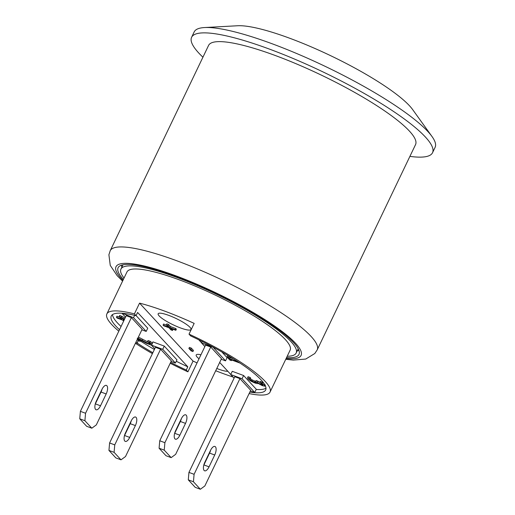 <?xml version="1.0" encoding="UTF-8"?>
<svg xmlns="http://www.w3.org/2000/svg" width="515" height="515" viewBox="0 0 515 515"><rect width="100%" height="100%" fill="white"/><g stroke="black" fill="none" stroke-linecap="round" stroke-linejoin="round"><path stroke-width="0.77" d="M114.098 452.337L121.012 459.824L115.862 457.919L108.948 450.425L114.098 452.337L114.755 444.883L109.598 442.971L108.948 450.425M114.755 444.883L160.59 349.215L155.44 347.303L109.598 442.971M124.43 435.761A6.676 2.839 110.3 0 0 124.559 435.497L130.224 423.678A6.676 2.839 110.3 0 0 131.28 420.749M160.59 349.215L171.347 360.867L125.512 456.535L121.012 459.824M135.381 425.583L129.716 437.409A6.676 2.839 -69.7 0 1 125.28 441.381A6.676 2.839 -69.7 0 1 125.486 432.832L131.151 421.006A6.676 2.839 -69.7 0 1 135.587 417.034A6.676 2.839 -69.7 0 1 135.381 425.583L130.224 423.678M193.44 481.763L200.354 489.25L195.204 487.338L188.29 479.851L193.44 481.763L194.091 474.309L188.941 472.397L188.29 479.851M194.091 474.309L239.932 378.634L234.776 376.729L188.941 472.397M203.773 465.187A6.676 2.839 110.3 0 0 203.901 464.923L209.566 453.097A6.676 2.839 110.3 0 0 210.622 450.168M239.932 378.634L250.689 390.286L204.854 485.954L200.354 489.25M214.716 455.009L209.051 466.835A6.676 2.839 -69.7 0 1 204.616 470.807A6.676 2.839 -69.7 0 1 204.828 462.258L210.493 450.432A6.676 2.839 -69.7 0 1 214.929 446.46A6.676 2.839 -69.7 0 1 214.716 455.009L209.566 453.097M84.898 420.716L91.812 428.203L86.662 426.291L79.748 418.804L84.898 420.716L85.554 413.262L80.398 411.35L79.748 418.804M85.554 413.262L131.389 317.594L126.239 315.682L80.398 411.35M95.23 404.14A6.676 2.839 110.3 0 0 95.359 403.876L101.024 392.05A6.676 2.839 110.3 0 0 102.079 389.121M131.389 317.594L142.146 329.24L96.311 424.914L91.812 428.203M106.18 393.962L100.515 405.788A6.676 2.839 -69.7 0 1 96.08 409.76A6.676 2.839 -69.7 0 1 96.286 401.211L101.951 389.385A6.676 2.839 -69.7 0 1 106.386 385.413A6.676 2.839 -69.7 0 1 106.18 393.962L101.024 392.05M164.24 450.136L171.154 457.629L166.004 455.717L159.09 448.23L164.24 450.136L164.89 442.681L159.74 440.776L159.09 448.23M164.89 442.681L210.732 347.013L205.575 345.102L159.74 440.776M174.572 433.559A6.676 2.839 110.3 0 0 174.701 433.302L180.366 421.476A6.676 2.839 110.3 0 0 181.422 418.547M210.732 347.013L221.489 358.665L175.654 454.333L171.154 457.629M185.516 423.388L179.851 435.214A6.676 2.839 -69.7 0 1 175.415 439.186A6.676 2.839 -69.7 0 1 175.628 430.637L181.293 418.811A6.676 2.839 -69.7 0 1 185.728 414.839A6.676 2.839 -69.7 0 1 185.516 423.388L180.366 421.476M124.617 319.062L119.203 316.493L121.746 319.249L116.435 317.279L117.182 318.083L122.493 320.053L123.697 320.987M124.109 320.124L121.476 317.768L124.463 319.39M123.812 319.036L123.413 319.867M119.203 316.493L119.718 315.418L125.132 317.987M121.894 316.223L121.379 317.298M116.435 317.279L116.95 316.204L119.969 317.324M227.018 356.985L227.533 355.91L229.111 356.496L228.596 357.571L227.018 356.985L229.832 360.03L231.409 360.616L230.385 359.509L239.996 363.075M229.111 356.496L230.16 357.629L229.645 358.704L228.596 357.571M230.16 357.629L233.417 358.839M238.162 361.865L229.645 358.704M231.705 359.998L231.409 360.616M264.716 386.179L264.382 385.188L261.929 383.212L259.734 382.394L262.753 385.046L261.382 384.75L255.64 381.602L256.283 382.697L254.391 382.239L249.93 379.735L249.756 378.583L247.561 377.772L248.185 379.124L251.03 381.19L255.022 383.031L257.481 383.656L257.706 383.186L262.38 385.677L264.716 386.179L265.367 384.988M262.528 384.46L262.824 384.898M249.595 378.834L250.329 377.566L250.445 378.66L252.183 379.928L251.668 381.003M257.481 383.656L257.706 383.186M248.076 376.697L247.561 377.772L248.076 376.697L250.329 377.566M250.271 377.508L249.756 378.583M252.183 379.928L255.717 381.441M257.358 382.239L257.873 381.164L256.155 380.527L255.64 381.602M257.873 381.164L261.279 383.43M259.734 382.394L260.249 381.319L263.68 383.038M262.444 382.136L261.929 383.212M163.706 325.795L168.939 327.74L170.896 329.851L172.557 330.469L170.607 328.358L175.84 330.295L175.197 329.6L169.963 327.656L168.012 325.544L166.345 324.926L168.296 327.038L163.062 325.1L163.706 325.795M166.519 325.113L163.577 324.025L163.062 325.1M172.898 329.207L172.557 330.469M168.012 325.544L168.527 324.469L166.86 323.851L166.345 324.926M168.527 324.469L170.478 326.581L175.712 328.525L176.355 329.22L175.84 330.295M170.478 326.581L169.963 327.656M175.712 328.525L175.197 329.6M190.769 349.17L188.889 348.475L191.071 350.837L192.951 351.533L190.769 349.17L191.284 348.095L193.466 350.457L192.951 351.533M191.284 348.095L189.404 347.4L188.889 348.475M137.235 339.494L138.245 340.595L136.739 343.859L138.342 340.66L140.08 341.303L137.634 338.658M140.441 340.061L140.08 341.303M137.248 338.239L146.189 343.183L151.507 345.25M150.226 341.355L149.711 342.43L147.502 341.612L148.017 340.537L150.226 341.355L152.627 343.293M152.112 344.368L149.711 342.43M138.393 337.074L149.202 342.687M147.502 341.612L150.264 343.647L150.341 344.175L148.687 343.763L137.878 338.149M112.489 314.601A85.612 16.364 -154.4 0 0 121.07 326.471M140.286 340.866A85.612 16.364 -154.4 0 0 154.384 349.505M176.259 361.253A85.612 16.364 -154.4 0 0 187.801 366.815L186.256 370.04A85.612 16.364 25.6 0 1 170.613 362.399M119.525 329.697A85.612 16.364 25.6 0 1 111.259 315.991A85.612 16.364 25.6 0 1 136.057 315.676L137.602 312.451L187.801 366.815M141.87 329.825L146.196 331.428L147.741 328.203L136.095 315.592M171.07 361.446L175.396 363.049L176.941 359.824L164.266 346.093L152.929 341.896L151.384 345.114L154.745 348.752M180.359 327.881A18.218 3.483 25.6 0 1 158.169 313.77A18.218 3.483 25.6 0 1 176.098 318.502A18.218 3.483 25.6 0 1 191.02 329.51A18.218 3.483 25.6 0 1 180.359 327.881M227.836 371.283A18.218 3.483 25.6 0 1 218.392 369.075A18.218 3.483 25.6 0 1 216.796 368.457M199.028 358.781A18.218 3.483 25.6 0 1 196.202 354.964A18.218 3.483 25.6 0 1 200.947 354.771M221.212 359.245L225.538 360.854L227.083 357.629L221.849 351.957M225.538 360.854L212.907 347.026M212.862 347.123L201.526 342.919L202.208 341.49M201.526 342.919L204.88 346.556M250.412 390.866L254.738 392.475L256.283 389.25L243.608 375.519L232.271 371.315L230.726 374.54L234.087 378.177M254.738 392.475L242.063 378.744L243.608 375.519M242.063 378.744L230.726 374.54M136.057 315.676L134.402 313.886L139.552 303.135A90.466 17.298 25.6 0 1 194.168 323.388L189.018 334.138L190.666 335.928A85.612 16.364 25.6 0 1 265.669 389.977A85.612 16.364 25.6 0 1 249.814 392.121M256.18 389.469A85.612 16.364 -154.4 0 0 265.978 388.143M230.765 374.457L219.673 362.444M201.565 342.835L198.745 339.778M175.396 363.049L162.721 349.318L164.266 346.093M162.721 349.318L151.384 345.114M146.196 331.428L133.52 317.697L134.647 315.341M133.52 317.697L122.287 313.274M122.184 313.493L125.544 317.131M152.839 352.73A85.612 16.364 25.6 0 1 137.183 343.067M137.093 343.009A85.612 16.364 25.6 0 1 135.928 342.224M139.552 303.135L193.061 361.079L187.911 371.83L186.256 370.04M189.018 334.138A90.466 17.298 25.6 0 1 270.047 392.076A90.466 17.298 25.6 0 1 249.106 393.589M233.012 377.019A90.466 17.298 25.6 0 1 215.701 370.742M197.052 362.895A90.466 17.298 25.6 0 1 193.061 361.079M187.911 371.83A90.466 17.298 25.6 0 1 170.208 363.249M152.408 353.631A90.466 17.298 25.6 0 1 135.426 343.267M118.817 331.164A90.466 17.298 25.6 0 1 106.875 313.893A90.466 17.298 25.6 0 1 134.402 313.886M106.875 313.893L126.96 271.972A90.466 17.298 25.6 0 1 154.487 271.965A90.466 17.298 25.6 0 1 245.707 311.054A90.466 17.298 25.6 0 1 290.132 350.155L270.047 392.076M124.038 278.074A97.148 18.572 25.6 0 1 120.941 269.088A97.148 18.572 25.6 0 1 196.897 285.4A97.148 18.572 25.6 0 1 290.981 341.632A97.148 18.572 25.6 0 1 296.157 353.039A97.148 18.572 25.6 0 1 287.209 356.258M297.194 350.882A100.283 19.171 -154.4 0 0 298.945 350.412M121.237 265.264A100.283 19.171 -154.4 0 0 121.971 266.931M123.388 279.433A100.283 19.171 25.6 0 1 118.109 267.729A100.283 19.171 25.6 0 1 216.834 293.775A100.283 19.171 25.6 0 1 298.99 354.397A100.283 19.171 25.6 0 1 286.559 357.616M110.21 250.728L208.575 45.423A114.755 21.939 25.6 0 1 298.307 64.69A114.755 21.939 25.6 0 1 409.438 131.113A114.755 21.939 25.6 0 1 415.554 144.586L317.189 349.897A114.755 21.939 -154.4 0 0 311.073 336.424A114.755 21.939 -154.4 0 0 199.942 270.002A114.755 21.939 -154.4 0 0 110.21 250.728L108.903 254.745L110.255 265.405L117.156 275.654L122.589 281.1M432.529 152.723L435.104 147.348A133.578 25.538 -154.4 0 0 432.008 136.527A133.578 25.538 -154.4 0 0 427.984 131.66A133.578 25.538 -154.4 0 0 272.377 43.859A133.578 25.538 -154.4 0 0 204.545 27.546A133.578 25.538 -154.4 0 0 194.181 31.911L191.606 37.286A133.578 25.538 25.6 0 1 296.048 59.721A133.578 25.538 25.6 0 1 425.409 137.035A133.578 25.538 25.6 0 1 432.529 152.723A133.578 25.538 25.6 0 1 409.908 156.373M204.545 27.546L237.679 25.75A102.749 19.647 25.6 0 1 289.855 38.297A102.749 19.647 25.6 0 1 412.65 109.579L432.008 136.527M202.929 57.21A133.578 25.538 25.6 0 1 191.606 37.286M124.559 435.497L129.716 437.409M203.901 464.923L209.051 466.835M95.359 403.876L100.515 405.788M174.701 433.302L179.851 435.214M250.445 378.66L249.93 379.735M254.906 381.164L254.391 382.239M258.131 381.441L257.616 382.516M261.82 383.836L261.382 384.75M264.684 384.563L264.382 385.188M142.552 339.411L142.037 340.486M149.176 342.739L148.687 343.763M122.963 280.321A102.614 19.615 25.6 0 1 174.212 275.216A102.614 19.615 25.6 0 1 295.616 343.351A102.614 19.615 25.6 0 1 286.134 358.498M122.995 264.794L120.941 269.088M298.211 348.745L296.157 353.039M285.761 359.277L293.267 360.094L305.743 359.052L314.807 353.509L317.189 349.897"/></g></svg>
